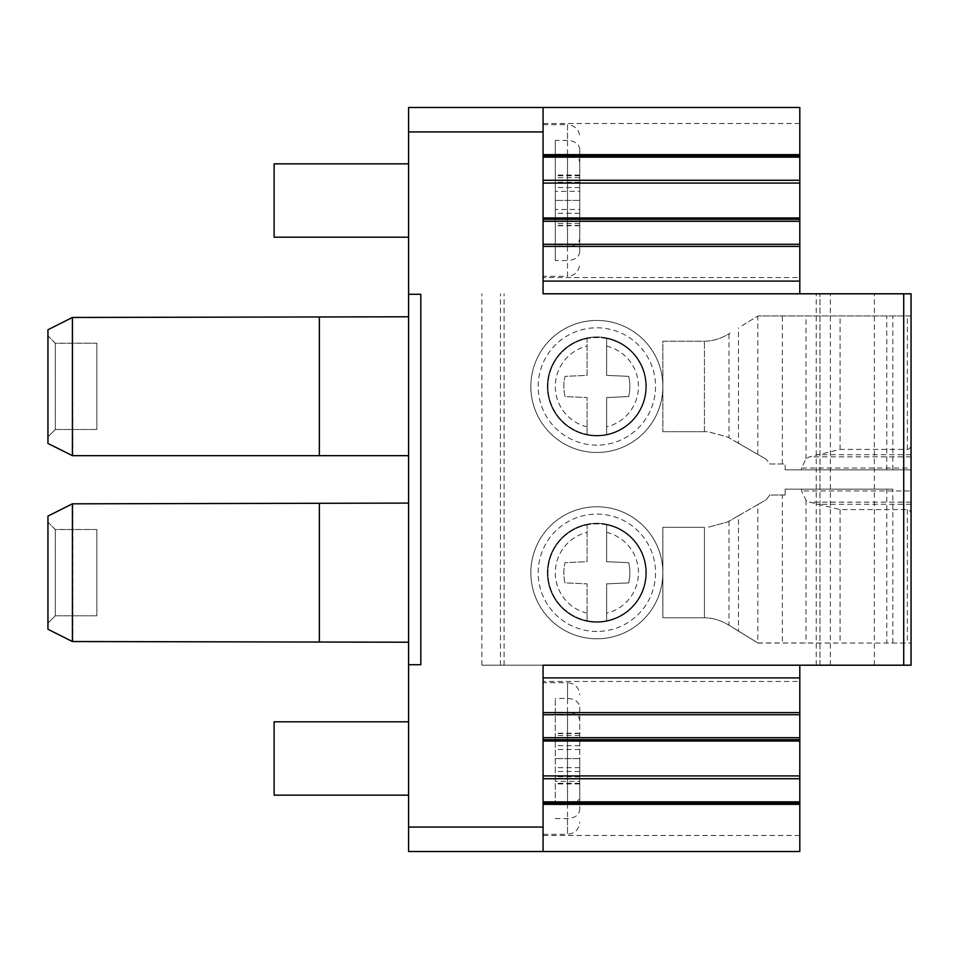 <?xml version="1.0" encoding="UTF-8"?>
<svg xmlns="http://www.w3.org/2000/svg" width="959" height="959" viewBox="0 0 959 959"><rect width="100%" height="100%" fill="white"/><g stroke="black" fill="none" stroke-linecap="round" stroke-linejoin="round"><path stroke-width="0.72" stroke-dasharray="4.79 3.6" d="M903.714 665.198L903.714 293.802L911.05 293.802L911.05 665.198L481.886 665.198L799.806 665.198L543.07 665.198L543.07 851.508L543.07 677.893L543.07 851.508L408.594 851.508L408.594 642.218L319.347 642.039L319.347 503.295L408.594 503.091L408.594 455.657L319.347 455.657L319.347 316.961L408.594 316.782L408.594 107.492L543.07 107.492L543.07 293.802L799.806 293.802L543.07 293.802L799.806 293.802L543.07 293.802L543.07 107.492L799.806 107.492L799.806 293.802M903.714 293.802L816.229 293.802L830.362 293.802L819.969 293.802L819.969 665.198L830.362 665.198L819.969 665.198L819.969 293.802L543.07 293.802M481.886 665.198L481.886 293.802M799.806 665.198L799.806 677.893L543.07 677.893L543.07 665.198L799.806 665.198L543.07 665.198M799.806 677.893L799.806 851.508L543.07 851.508M799.806 681.453L799.806 835.493L799.806 681.453L543.07 681.453L543.07 835.493L543.07 681.453M408.594 163.845L408.594 237.197L408.594 163.845M408.594 795.155L408.594 721.803L408.594 795.155M274.118 163.845L274.118 237.197M408.594 294.293L420.821 294.293M408.594 664.707L420.821 664.707M799.806 281.107L543.07 281.107L543.07 107.492M799.806 277.547L799.806 123.507L799.806 277.547L543.07 277.547L543.07 123.507L543.07 277.547M799.806 123.507L543.07 123.507M543.07 276.324L543.07 124.73L543.07 276.324L567.524 276.324L567.524 260.572L555.297 260.572L555.297 246.727L567.524 246.727C575.46 245.912 579.536 242.999 579.751 238L579.751 149.172C578.996 143.85 574.921 140.949 567.524 140.434L555.297 140.434L555.297 260.572M543.07 124.73L567.524 124.73L567.524 140.434M579.751 238L579.751 209.494L555.297 209.494L555.297 140.434M579.751 149.172L579.751 209.494M555.297 154.267L567.524 154.267C575.46 155.082 579.536 157.995 579.751 162.994L579.751 251.833C578.996 257.156 574.921 260.069 567.524 260.572M579.751 162.994L579.751 191.332L555.297 191.332M579.751 251.833L579.751 191.332M555.297 246.727L555.297 209.494M579.751 223.507L555.297 223.507M579.751 177.679L555.297 177.679M579.751 182.258L555.297 182.258M579.751 175.749L555.297 175.749M579.751 156.413L555.297 156.413M579.751 175.065L555.297 175.065M579.751 187.496L555.297 187.496M579.751 200.407L555.297 200.407L579.751 200.407M579.751 213.318L555.297 213.318M579.751 225.761L555.297 225.761M579.751 244.761L555.297 244.761M579.751 225.437L555.297 225.437M579.751 218.928L555.297 218.928M596.858 452.48A66.015 66.015 0 0 1 530.842 386.465A66.015 66.015 0 0 1 596.858 320.45A66.015 66.015 0 0 1 662.873 386.465A66.015 66.015 0 0 1 596.858 452.48A66.015 66.015 0 0 1 530.842 386.465A66.015 66.015 0 0 1 596.858 320.45A66.015 66.015 0 0 1 662.873 386.465A66.015 66.015 0 0 1 596.858 452.48A66.015 66.015 0 0 1 530.842 386.465A66.015 66.015 0 0 1 596.858 320.45M596.858 638.79A66.015 66.015 0 0 1 530.842 572.775A66.015 66.015 0 0 1 596.858 506.76A66.015 66.015 0 0 1 662.873 572.775A66.015 66.015 0 0 1 596.858 638.79A66.015 66.015 0 0 1 530.842 572.775A66.015 66.015 0 0 1 596.858 506.76A66.015 66.015 0 0 1 662.873 572.775A66.015 66.015 0 0 1 596.858 638.79A66.015 66.015 0 0 1 530.842 572.775A66.015 66.015 0 0 1 596.858 506.76M816.229 665.198L816.229 293.802M874.38 665.198L874.38 293.802M911.05 315.931L911.05 469.838L911.05 468.052L801.568 468.052L806.028 458.75L809.468 456.856L840.06 449.411L907.37 449.411C909.731 449.184 910.966 447.218 911.05 443.514L911.05 315.931L757.994 315.931L911.05 315.931M911.05 443.514L911.05 468.052M911.05 490.948L911.05 515.486C910.966 511.782 909.731 509.816 907.37 509.589L840.06 509.589L809.468 502.144L806.028 500.25L801.568 490.948L801.568 489.162L785.133 489.162L785.133 495.024L769.729 495.024L766.253 499.711L738.478 515.738L738.478 631.094L757.994 643.069L911.05 643.069L911.05 489.162L911.05 490.948L801.568 490.948M892.841 643.069L892.841 489.162L886.775 489.162L886.775 643.069L911.05 643.069L911.05 515.486M742.026 325.712L757.994 315.931L742.026 325.712M801.568 469.838L911.05 469.838L785.133 469.838L801.568 469.838L801.568 468.052M785.133 469.838L785.133 463.976L769.729 463.976L766.253 459.289L769.729 463.976L785.133 463.976L785.133 469.838M738.478 443.262L727.629 437.028L707.934 431.694L704.445 431.694L707.934 431.694L727.629 437.028L766.253 459.289L738.478 443.262L738.478 327.906M729.008 333.804L730.099 333.097C721.659 338.419 713.112 341.128 704.445 341.236L662.873 341.236L662.873 431.694L662.873 341.236L704.445 341.236C712.681 341.128 720.88 338.647 729.008 333.804L729.008 437.819M704.445 431.694L662.873 431.694L704.445 431.694L704.445 341.236L704.445 431.694M892.841 469.838L892.841 315.931M738.478 515.738L727.629 521.972L707.934 527.306L727.629 521.972L757.802 504.59L757.802 642.962L730.099 625.903C721.659 620.581 713.112 617.872 704.445 617.764C712.681 617.872 720.88 620.353 729.008 625.196L738.478 631.094M757.802 642.962L886.775 643.069M801.568 489.162L892.841 489.162M886.775 489.162L785.133 489.162L785.133 495.024L782.364 495.024L782.364 643.069M757.802 504.59L766.253 499.711L769.729 495.024L782.364 495.024M704.445 527.306L662.873 527.306L662.873 617.764L704.445 617.764L704.445 527.306L662.873 527.306L662.873 617.764L704.445 617.764L704.445 527.306M596.858 435.973A49.508 49.508 0 0 0 646.378 386.465A49.508 49.508 0 0 0 596.858 336.957A49.508 49.508 0 0 0 547.349 386.465A49.508 49.508 0 0 0 596.858 435.973A49.508 49.508 0 0 1 547.349 386.465A49.508 49.508 0 0 1 596.858 336.957A49.508 49.508 0 0 1 646.378 386.465A49.508 49.508 0 0 1 596.858 435.973M596.858 435.362A48.897 48.897 0 0 1 547.961 386.465A48.897 48.897 0 0 1 596.858 337.568A48.897 48.897 0 0 1 645.767 386.465A48.897 48.897 0 0 1 587.088 434.379L587.088 397.553L565.007 396.57A45.684 45.684 0 0 1 565.007 376.36L587.088 375.377L587.088 338.551A48.897 48.897 0 0 1 606.639 338.551L606.639 375.377L628.708 376.36A45.684 45.684 0 0 1 628.708 396.57L606.639 397.553L606.639 434.379A48.897 48.897 0 0 1 596.858 435.362M606.639 338.551L606.639 375.377L628.708 376.36A45.684 45.684 0 0 1 628.708 396.57L606.639 397.553L606.639 434.379A48.897 48.897 0 0 0 606.639 338.551A48.897 48.897 0 0 1 606.639 434.379M587.088 434.379L587.088 397.553L565.007 396.57A45.684 45.684 0 0 1 565.007 376.36L587.088 375.377L587.088 338.551A48.897 48.897 0 0 0 587.088 434.379A48.897 48.897 0 0 1 587.088 338.551M596.858 622.295A49.508 49.508 0 0 0 646.378 572.775A49.508 49.508 0 0 0 596.858 523.266A49.508 49.508 0 0 0 547.349 572.775A49.508 49.508 0 0 0 596.858 622.295A49.508 49.508 0 0 1 547.349 572.775A49.508 49.508 0 0 1 596.858 523.266A49.508 49.508 0 0 1 646.378 572.775A49.508 49.508 0 0 1 596.858 622.295M596.858 621.684A48.897 48.897 0 0 1 547.961 572.775A48.897 48.897 0 0 1 596.858 523.878A48.897 48.897 0 0 1 645.767 572.775A48.897 48.897 0 0 1 587.088 620.689L587.088 583.863L565.007 582.88A45.684 45.684 0 0 1 565.007 562.681L587.088 561.686L587.088 524.861A48.897 48.897 0 0 1 606.639 524.861L606.639 561.686L628.708 562.681A45.684 45.684 0 0 1 628.708 582.88L606.639 583.863L606.639 620.689A48.897 48.897 0 0 1 596.858 621.684M587.088 620.689L587.088 583.863L565.007 582.88A45.684 45.684 0 0 1 565.007 562.681L587.088 561.686L587.088 524.861A48.897 48.897 0 0 0 587.088 620.689A48.897 48.897 0 0 1 587.088 524.861M606.639 524.861L606.639 561.686L628.708 562.681A45.684 45.684 0 0 1 628.708 582.88L606.639 583.863L606.639 620.689A48.897 48.897 0 0 0 606.639 524.861A48.897 48.897 0 0 1 606.639 620.689M72.884 641.535L47.95 629.26L47.95 516.098L72.884 503.823L72.884 641.535L319.347 642.039L319.347 503.295L72.884 503.823M72.404 317.465L47.95 329.74L47.95 443.442L72.884 455.657L72.404 317.465M72.884 455.657L319.347 455.657L319.347 316.961L72.884 317.465M319.347 455.657L319.347 316.961M319.347 642.039L319.347 503.295M47.95 335.986L47.95 436.836L47.95 335.83L55.286 343.298L96.847 343.19L96.847 429.5L96.847 343.298M47.95 522.307L47.95 623.146L47.95 522.14L55.286 529.608L96.847 529.5L96.847 615.81L96.847 529.608M96.847 529.5L55.286 529.5L55.286 615.81L47.95 623.146L55.286 615.81L55.286 529.5L47.95 522.14M55.286 615.81L96.847 615.81L55.286 615.81M96.847 343.19L55.286 343.19L55.286 429.5L47.95 436.836L55.286 429.5L55.286 343.19L47.95 335.83M55.286 429.5L96.847 429.5L55.286 429.5M274.118 795.155L274.118 721.803M799.806 835.493L543.07 835.493M543.07 682.676L543.07 834.27L543.07 682.676L567.524 682.676L567.524 804.733L555.297 804.733L555.297 698.428L555.297 804.733M543.07 834.27L567.524 834.27L567.524 712.273L555.297 712.273M555.297 818.566L567.524 818.566C574.921 818.063 578.996 815.15 579.751 809.828L579.751 707.167C578.996 701.844 574.921 698.931 567.524 698.428L555.297 698.428M579.751 721C579.524 715.989 575.448 713.076 567.524 712.273M579.751 707.167L579.751 796.006C579.524 801.017 575.448 803.93 567.524 804.733M579.751 735.493L555.297 735.493M579.751 796.006L579.751 758.593L579.751 802.587L579.751 776.742L579.751 781.321L555.297 781.321M579.751 781.321L579.751 809.828M579.751 776.742L555.297 776.742M579.751 783.251L555.297 783.251M579.751 802.587L555.297 802.587M579.751 783.935L555.297 783.935M579.751 771.504L555.297 771.504M579.751 758.593L555.297 758.593L579.751 758.593M579.751 749.506L555.297 749.506M579.751 740.072L555.297 740.072M579.751 733.563L555.297 733.563M579.751 714.239L555.297 714.239M579.751 733.239L555.297 733.239M579.751 745.682L555.297 745.682M579.751 767.668L555.297 767.668M543.07 827.066L408.594 827.066M543.07 131.934L408.594 131.934M567.524 246.727L567.524 124.73L571.84 125.521C576.85 127.691 579.476 131.503 579.751 136.957M567.524 154.267L567.524 276.324C574.885 275.665 578.948 271.589 579.751 264.097M500.466 665.198L500.466 293.802M504.098 665.198L504.098 293.802M806.028 458.75L806.028 315.931M757.802 454.41L757.802 316.038M782.364 463.976L782.364 315.931M886.775 469.838L886.775 315.931M911.05 456.856L809.468 456.856M840.06 449.411L840.06 315.931M907.37 449.411L907.37 315.931M911.05 454.71L816.912 454.71M911.05 504.29L816.912 504.29M806.028 500.25L806.028 643.069M840.06 509.589L840.06 643.069M729.008 521.181L729.008 625.196M907.37 509.589L907.37 643.069M911.05 502.144L809.468 502.144M596.858 445.144A58.679 58.679 0 0 1 538.179 386.465A58.679 58.679 0 0 1 596.858 327.786A58.679 58.679 0 0 1 655.548 386.465A58.679 58.679 0 0 1 596.858 445.144M587.088 426.863A41.561 41.561 0 0 1 587.088 346.067M606.639 346.067A41.561 41.561 0 0 1 606.639 426.863M596.858 631.454A58.679 58.679 0 0 1 538.179 572.775A58.679 58.679 0 0 1 596.858 514.096A58.679 58.679 0 0 1 655.548 572.775A58.679 58.679 0 0 1 596.858 631.454M587.088 613.173A41.561 41.561 0 0 1 587.088 532.377M606.639 532.377A41.561 41.561 0 0 1 606.639 613.173M567.524 698.428L567.524 682.676C574.944 683.407 579.02 687.483 579.751 694.903M567.524 818.566L567.524 834.27C574.944 833.551 579.02 829.475 579.751 822.043M830.362 665.198L830.362 293.802"/><path stroke-width="1.44" d="M543.07 778.72L799.806 778.72L799.806 851.508L543.07 851.508L543.07 665.198L911.05 665.198L911.05 293.802L543.07 293.802L543.07 281.107L799.806 281.107L799.806 246.391L543.07 246.391M543.07 665.198L543.07 677.893L799.806 677.893L799.806 712.609L543.07 712.609M799.806 778.72L799.806 775.927L543.07 775.927M799.806 775.927L799.806 741.043L543.07 741.043M543.07 737.723L799.806 737.723L799.806 741.043M799.806 737.723L799.806 714.719L543.07 714.719M799.806 714.719L799.806 712.609M799.806 665.198L799.806 677.893M543.07 851.508L408.594 851.508L408.594 107.492L543.07 107.492L543.07 293.802M319.347 316.961L319.347 455.657L408.594 455.657L408.594 316.782L72.404 317.465L47.95 329.74L47.95 443.442L72.404 455.657L72.404 317.465M408.594 642.218L408.594 503.091L319.347 503.295L319.347 642.039L408.594 642.218M408.594 237.197L274.118 237.197L274.118 163.845L408.594 163.845M408.594 294.293L420.821 294.293L420.821 664.707L408.594 664.707M543.07 107.492L799.806 107.492L799.806 154.651L543.07 154.651M799.806 246.391L799.806 154.651M799.806 293.802L799.806 281.107M799.806 244.281L543.07 244.281M799.806 221.277L543.07 221.277M799.806 183.073L543.07 183.073M799.806 180.28L543.07 180.28M72.404 641.535L72.404 503.823L47.95 516.098L47.95 629.26L72.404 641.535L319.347 642.039M319.347 455.657L72.404 455.657M72.404 503.823L319.347 503.295M408.594 721.803L274.118 721.803L274.118 795.155L408.594 795.155M799.806 804.349L543.07 804.349M799.806 803.246L543.07 803.246M799.806 801.844L543.07 801.844M799.806 739.689L543.07 739.689M903.714 665.198L903.714 293.802M543.07 131.934L408.594 131.934M543.07 827.066L408.594 827.066M799.806 219.311L543.07 219.311M799.806 217.957L543.07 217.957M799.806 157.156L543.07 157.156M799.806 155.754L543.07 155.754"/></g></svg>
